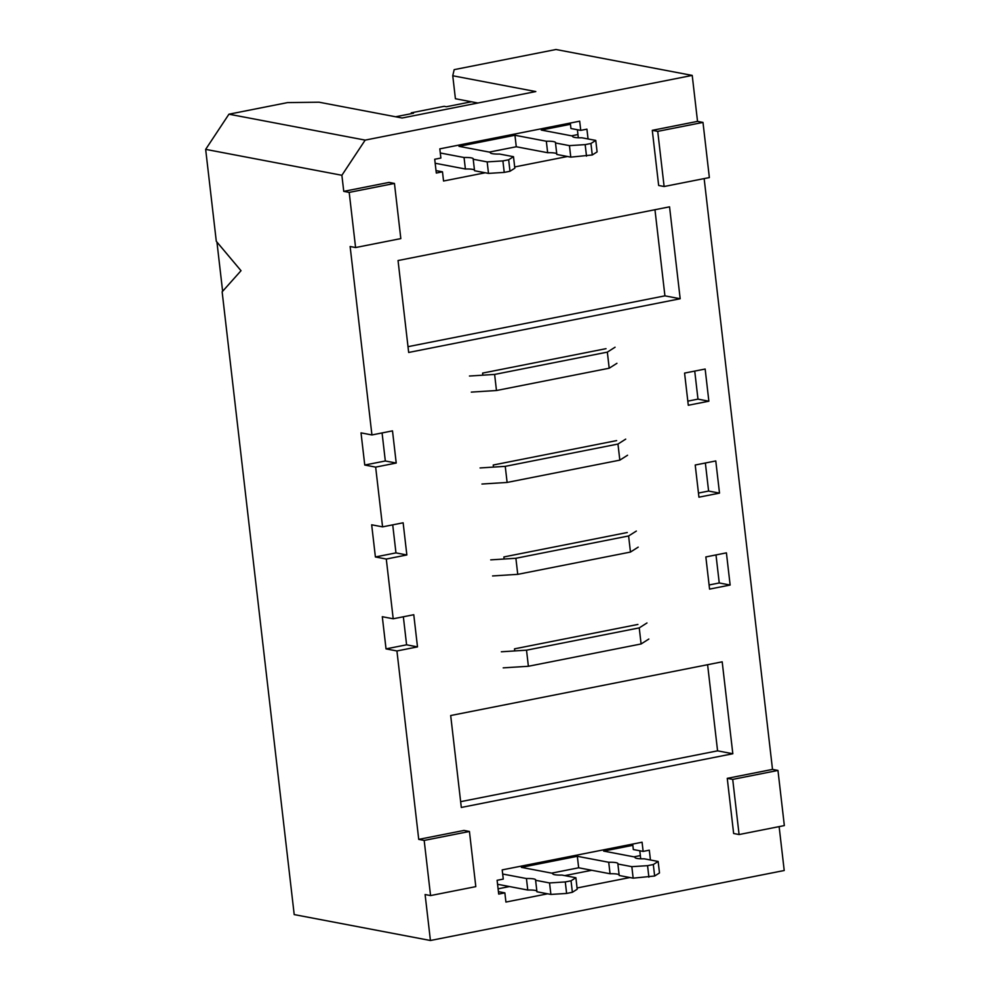 <?xml version="1.0" encoding="UTF-8"?>
<svg xmlns="http://www.w3.org/2000/svg" width="990" height="990" viewBox="0 0 990 990"><rect width="100%" height="100%" fill="white"/><g stroke="black" fill="none" stroke-linecap="round" stroke-linejoin="round"><path stroke-width="1.49" d="M709.57 589.112L730.137 585.041L726.413 552.865L705.845 556.937L709.57 589.112M698.94 497.19L719.507 493.119L715.782 460.944L695.215 465.015L698.94 497.19M688.298 405.269L708.865 401.197L705.152 369.035L684.573 373.094L688.298 405.269M403.351 616.782L406.593 644.812L417.495 646.891L413.771 614.716L393.203 618.787L386.286 559.041L406.853 554.969L403.14 522.794L382.573 526.866L375.656 467.119L396.223 463.048L392.498 430.873L371.931 434.944L350.126 246.51L355.583 247.549L349.198 192.406L394.453 183.447L400.826 238.602L355.583 247.549M417.495 646.891L396.928 650.962L418.733 839.384L424.178 840.423L469.433 831.476L475.806 886.632L430.563 895.579L424.178 840.423M469.433 831.476L463.976 830.437L418.733 839.384M779.13 826.625L784.216 870.507L430.427 940.5L425.106 894.539L430.563 895.579M704.15 178.596L772.509 769.403L727.254 778.35L733.64 833.506L739.085 834.545L784.34 825.586L777.967 770.443L732.711 779.39L739.085 834.545M394.453 183.447L388.996 182.408L343.753 191.367L341.884 175.279L365.174 140.11L692.22 75.413L697.529 121.374L652.286 130.333L658.659 185.476L664.117 186.516L709.36 177.569L702.987 122.414L657.731 131.361L664.117 186.516M398.042 260.543L669.549 206.836L680.179 298.745L408.672 352.465L398.042 260.543M482.835 375.173L482.6 373.094L606.016 348.678M486.338 391.161L484.704 391.26M493.478 467.094L493.23 465.015L616.646 440.6M496.98 483.083L495.334 483.182M504.108 559.016L503.873 556.937L627.276 532.521M507.61 574.992L505.964 575.103M514.75 650.937L514.503 648.846L637.919 624.442M518.253 666.913L516.607 667.025M450.685 715.535L722.193 661.827L732.823 753.749L461.315 807.456L450.685 715.535M650.442 859.988L649.304 850.187L643.141 851.412L642.077 842.218L502.202 869.888L503.267 879.083L497.104 880.296L498.7 894.081L504.863 892.869L505.927 902.063L547.619 893.809M629.9 877.536L577.071 887.981M588.06 138.959L586.922 129.158L580.746 130.371L579.682 121.188L439.82 148.859L440.884 158.041L434.709 159.266L436.305 173.052L442.481 171.827L443.545 181.022L485.236 172.78M567.505 156.494L514.676 166.951M577.393 129.74L578.321 137.758M580.746 130.371L570.945 128.514L570.314 123.045M442.481 171.827L436.021 170.602M639.788 850.769L640.716 858.8M643.141 851.412L633.328 849.544L632.697 844.074M504.863 892.869L498.416 891.644M591.748 870.272L564.758 875.618M509.479 886.557L498.081 888.81M477.885 103.01L455.412 98.74L452.752 75.76L535.8 91.563L402.101 118.008L319.052 102.205L287.558 102.601L228.938 114.197L205.66 149.366L216.29 241.275L241.016 270.703L222.144 291.84L294.203 914.587L430.427 940.5M216.934 242.03L222.626 291.295M452.752 75.76L454.175 69.647L555.984 49.5L692.22 75.413M697.529 121.374L702.987 122.414M772.509 769.403L777.967 770.443M393.203 618.787L382.301 616.708L386.026 648.883L396.928 650.962M382.573 526.866L371.671 524.799L375.396 556.962L386.286 559.041M371.931 434.944L361.028 432.878L364.753 465.04L375.656 467.119M343.753 191.367L349.198 192.406M205.66 149.366L341.884 175.279M228.938 114.197L365.174 140.11M652.286 130.333L657.731 131.361M727.254 778.35L732.711 779.39M707.602 664.711L717.577 750.841L460.647 801.665M717.577 750.841L732.823 753.749M654.959 209.719L664.921 295.849L408.004 346.673M664.921 295.849L680.179 298.745M382.078 432.939L385.32 460.981L396.223 463.048M385.32 460.981L364.753 465.04M392.721 524.861L395.963 552.89L406.853 554.969M395.963 552.89L375.396 556.962M406.593 644.812L386.026 648.883M694.732 371.089L697.975 399.131L708.865 401.197M687.827 401.136L697.975 399.131M705.363 463.011L708.605 491.052L719.507 493.119M698.457 493.057L708.605 491.052M709.087 584.979L719.247 582.962L730.137 585.041M715.993 554.932L719.247 582.962M497.562 884.28L527.769 890.035L526.445 878.538L502.685 874.021M535.602 880.283L549.549 882.944L550.886 894.428L536.939 891.78L535.602 880.283A17.808 2.821 -6.6 0 0 535.689 879.949A17.808 2.821 -6.6 0 0 526.445 878.538M536.865 891.124A17.808 2.821 -6.6 0 0 527.769 890.035M550.886 894.428L566.614 893.438L572.369 892.287L577.207 889.218L575.883 877.734L561.936 875.073A17.808 2.821 -6.6 0 1 552.68 873.675A17.808 2.821 -6.6 0 1 552.767 873.341L552.841 873.997M549.549 882.944L565.29 881.942L566.614 893.438M565.29 881.942L571.044 880.803L572.369 892.287M571.044 880.803L575.883 877.734M552.767 873.341L521.384 867.364L577.331 856.301L578.667 867.785L610.05 873.762L608.714 862.265L577.331 856.301M551.678 873.13L578.667 867.785M617.884 864.01L631.83 866.658L633.154 878.155L619.208 875.507L617.884 864.01A17.808 2.821 -6.6 0 0 617.97 863.664A17.808 2.821 -6.6 0 0 608.714 862.265M619.134 874.838A17.808 2.821 -6.6 0 0 610.05 873.762M633.154 878.155L654.65 876.014L659.488 872.945L658.152 861.461L644.205 858.8A17.808 2.821 -6.6 0 1 634.961 857.402A17.808 2.821 -6.6 0 1 635.048 857.055L635.122 857.711M631.83 866.658L647.559 865.668L648.883 877.152M647.559 865.668L653.313 864.53L654.65 876.014M653.313 864.53L658.152 861.461M635.048 857.055L603.665 851.091L632.845 845.312M633.947 856.845L640.344 855.583M435.179 163.251L465.387 169.005L464.05 157.509L440.303 152.992M473.22 159.254L487.167 161.902L488.491 173.399L474.544 170.738L473.22 159.254A17.808 2.821 -6.6 0 0 473.307 158.907A17.808 2.821 -6.6 0 0 464.05 157.509M474.47 170.082A17.808 2.821 -6.6 0 0 465.387 169.005M488.491 173.399L504.232 172.396L509.986 171.258L514.825 168.189L513.488 156.692L499.554 154.044A17.808 2.821 -6.6 0 1 490.298 152.646A17.808 2.821 -6.6 0 1 490.384 152.299L490.458 152.955M487.167 161.902L502.895 160.912L504.232 172.396M502.895 160.912L508.662 159.774L509.986 171.258M508.662 159.774L513.488 156.692M490.384 152.299L459.001 146.334L514.949 135.259L516.273 146.755L547.656 152.72L546.332 141.236L514.949 135.259M489.283 152.089L516.273 146.755M555.501 142.981L569.436 145.629L570.772 157.125L556.826 154.465L555.501 142.981A17.808 2.821 -6.6 0 0 555.576 142.634A17.808 2.821 -6.6 0 0 546.332 141.236M556.751 153.809A17.808 2.821 -6.6 0 0 547.656 152.72M570.772 157.125L592.268 154.984L597.094 151.916L595.77 140.419L581.823 137.771A17.808 2.821 -6.6 0 1 572.567 136.373A17.808 2.821 -6.6 0 1 572.653 136.026L572.727 136.682M569.436 145.629L585.177 144.627L586.501 156.123M585.177 144.627L590.931 143.488L592.268 154.984M590.931 143.488L595.77 140.419M572.653 136.026L541.27 130.061L570.45 124.282M571.564 135.816L577.95 134.553M471.401 101.784L446.366 106.734L444.188 106.314L411.283 112.823L411.37 113.652M411.283 112.823L413.461 113.244L395.616 116.77M503.205 667.866L528.388 666.27L641.099 643.97L648.834 639.057M615.075 347.218L607.34 352.131L494.616 374.43L469.446 376.027M471.302 392.114L496.473 390.518L609.197 368.218L616.931 363.305M625.705 439.139L617.97 444.052L505.246 466.352L480.076 467.948M481.944 484.036L507.115 482.439L619.827 460.14L627.573 455.227M636.347 531.061L628.601 535.974L515.889 558.273L490.718 559.87M492.575 575.945L517.745 574.349L630.469 552.061L638.204 547.136M646.977 622.97L639.243 627.883L526.519 650.183L501.348 651.779M526.519 650.183L528.388 666.27M639.243 627.883L641.099 643.97M515.889 558.273L517.745 574.349M628.601 535.974L630.469 552.061M505.246 466.352L507.115 482.439M617.97 444.052L619.827 460.14M494.616 374.43L496.473 390.518M607.34 352.131L609.197 368.218"/></g></svg>
